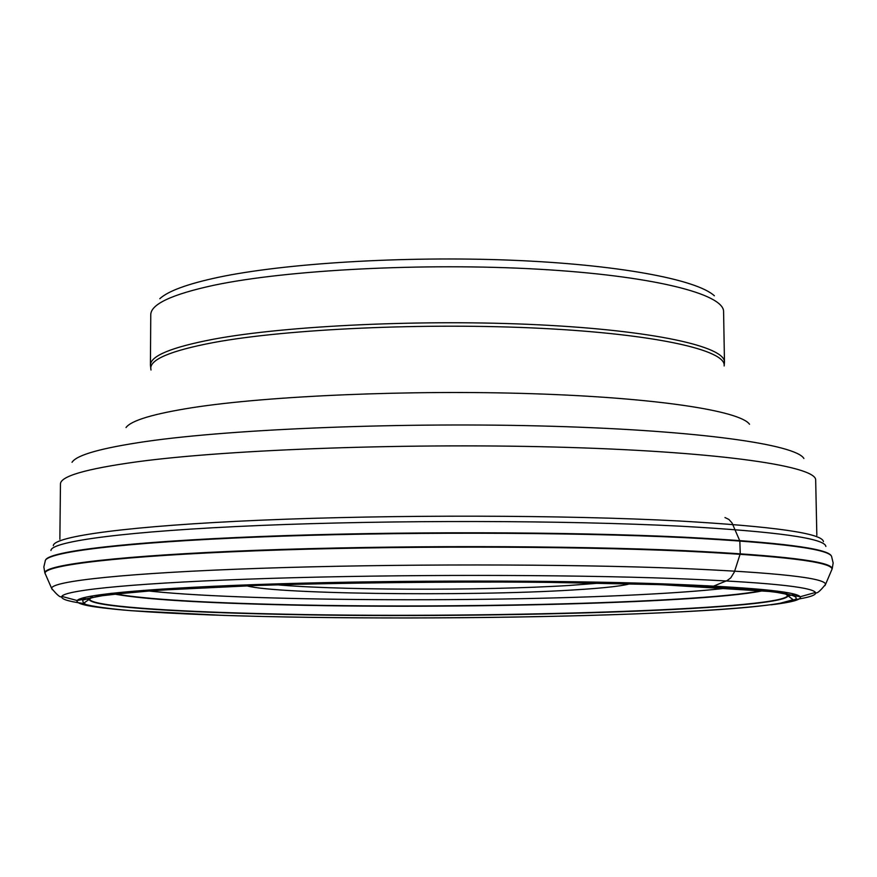 <?xml version="1.0" encoding="UTF-8"?>
<svg xmlns="http://www.w3.org/2000/svg" width="877" height="877" viewBox="0 0 877 877"><rect width="100%" height="100%" fill="white"/><g stroke="black" fill="none" stroke-linecap="round" stroke-linejoin="round"><path stroke-width="1.32" d="M825.871 546.47C825.06 538.335 776.693 531.583 680.76 526.2C566.279 520.28 392.337 519.897 259.691 525.487C126.737 531.067 50.91 541.35 50.954 550.526M53.322 545.669C53.552 536.307 129.094 525.849 261.127 520.182C392.841 514.525 565.369 514.931 679.061 520.982C774.281 526.474 822.407 533.359 823.448 541.635M660.392 584.674C568.384 581.659 442.973 581.122 329.873 583.391L250.997 585.617C203.541 587.524 164.12 589.728 132.734 592.227L98.739 596.119L82.591 600.098L83.677 603.957C92.271 606.413 107.992 608.649 130.848 610.677L223.723 615.402L263.199 616.487C385.167 619.315 540.495 618.033 653.793 613.144C735.836 609.592 783.095 604.955 795.549 599.254C802.17 593.323 757.125 588.467 660.392 584.674M45.604 574.588L45.023 573.284C44.278 565.139 120.774 555.908 256.095 550.822C391.087 545.735 568.625 545.943 685.123 551.162C782.898 555.919 831.867 561.916 832.032 569.162L831.473 570.478M632.624 582.942C625.707 585.672 605.755 588.028 572.769 589.991C466.761 596.689 262.705 594.014 244.562 584.97M600.263 583.062L569.677 585.43C483.26 590.923 326.891 590.353 270.083 584.093M159.811 298.695C168.121 291.065 187.305 284.005 217.364 277.516L217.419 277.505C283.699 263.341 403.486 255.909 510.348 260.173C617.32 264.415 696.612 279.368 714.371 295.79M708.265 586.724L713.757 586.066L727.197 580.53L730.76 577.866L734.356 572.034L740.254 553.705L739.826 540.923L732.054 522.988L728.908 519.447L724.994 517.551M684.882 537.656C568.614 532.01 391.537 531.703 256.709 537.097C121.541 542.501 44.848 552.367 45.209 561.127L43.85 566.959L44.848 572.856C44.091 564.689 120.609 555.437 256.007 550.328C391.065 545.231 568.691 545.45 685.244 550.679C783.062 555.448 832.054 561.466 832.207 568.734L833.15 562.99L831.725 557.016C831.221 549.243 782.273 542.797 684.882 537.656M831.363 556.007C828.228 548.454 779.346 542.194 684.729 537.217C569.886 531.637 395.67 531.243 261.467 536.472C126.957 541.712 48.334 551.392 45.56 560.118M111.774 593.247C137.908 598.498 191.581 602.203 272.802 604.33C451.622 609.285 712.661 602.652 765.5 589.815M110.787 593.356C136.483 598.684 190.441 602.433 272.648 604.582C452.411 609.559 715.204 602.828 766.487 589.925M91 597.533L89.673 599.298C91.164 606.029 166.86 611.422 266.926 613.757C471.925 619.085 782.131 610.129 787.656 595.647L786.318 593.893M91.23 597.478L89.333 599.616C91.186 606.325 166.849 611.675 266.761 614.01C471.738 619.315 781.725 610.403 788.006 595.954L786.077 593.85M771.146 604.812C792.128 602.258 801.819 599.572 800.197 596.755C795.921 591.471 750.273 587.184 663.242 583.874C557.838 580.168 399.956 580.114 277.45 583.863C154.692 587.612 81.199 594.409 77.143 600.537C75.532 603.628 87.152 606.424 111.993 608.901M82.394 603.354C67.463 601.205 60.601 598.892 61.818 596.393C65.26 589.804 141.263 582.46 269.732 578.403C397.928 574.358 563.758 574.457 673.755 578.502C764.525 582.109 811.762 586.768 815.478 592.457C816.75 595.044 809.23 597.544 792.918 599.934M824.917 585.639L825.575 584.312C825.082 577.877 776.759 572.582 680.629 568.417C566.147 563.867 392.14 563.768 259.614 568.34C126.77 572.911 51.261 581.122 51.644 588.368L52.313 589.684M786.943 593.016L786.231 593.104M82.559 597.993L89.169 599.725M791.712 595.209L794.759 594.266M787.984 596.031L792.074 594.924M83.063 597.851L85.902 598.816M91.361 597.336L90.035 596.294M729.006 587.875C709.515 590.188 684.235 592.216 653.19 593.948L653.124 593.948C499.101 602.817 234.543 601.447 143.379 590.353M150.416 365.15L150.767 314.711C150.855 304.198 171.815 294.398 213.637 285.31L213.692 285.299C286.56 269.875 424.084 262.661 538.16 269.184C652.488 275.641 724.172 293.927 723.591 311.708L724.468 362.146C725.093 346.481 653.288 330.432 538.697 324.808C424.347 319.14 286.483 325.575 213.451 339.213L213.407 339.224C171.486 347.248 150.493 355.898 150.416 365.15L151.008 370.017M724.468 362.146L724.139 365.961C726.858 350.34 656.325 334.137 541.383 328.36C426.704 322.528 287.283 328.875 213.725 342.501L213.681 342.512C170.598 350.712 149.627 359.537 150.789 368.965M126.003 427.537C131.232 420.478 153.212 413.878 191.953 407.728C267.869 395.867 410.436 389.695 533.315 393.74C656.413 397.763 740.078 410.809 749.539 424.271M803.891 458.485C795.867 444.496 699.298 430.541 552.247 426.277C405.459 421.958 234.247 428.776 146.229 441.46L146.174 441.46C101.293 448.026 76.573 454.977 72.013 462.322M59.866 539.289L60.458 484.071C60.272 476.31 85.76 468.888 136.9 461.828L136.955 461.817C229.862 449.243 414.788 442.666 568.745 447.434C723.043 452.148 816.882 466.432 815.676 480.114L816.838 535.332M785.112 593.652L793.148 599.736L778.59 603.661C749.177 607.871 702.06 611.258 637.272 613.812C525.082 618.11 379.927 619.118 263.264 616.487C191.548 614.898 131.21 611.412 108.309 608.485C78.82 604.209 86.856 604.275 84.006 602.992L92.523 597.029M653.803 613.144C540.517 618.033 385.146 619.315 263.188 616.487L223.712 615.402M832.207 568.734L825.575 584.312C819.94 591.383 816.575 594.091 815.478 592.457L800.197 596.755L773.065 591.701L660.666 584.652L536.373 582.12C441.01 581.736 349.517 582.766 261.905 585.211L157.652 590.243L106.577 594.891L77.143 600.537L61.818 596.393C60.743 598.048 57.345 595.373 51.644 588.368L44.848 572.856M729.05 587.875C709.526 590.188 684.224 592.216 653.157 593.948C499.101 602.817 234.587 601.447 143.324 590.364"/></g></svg>
